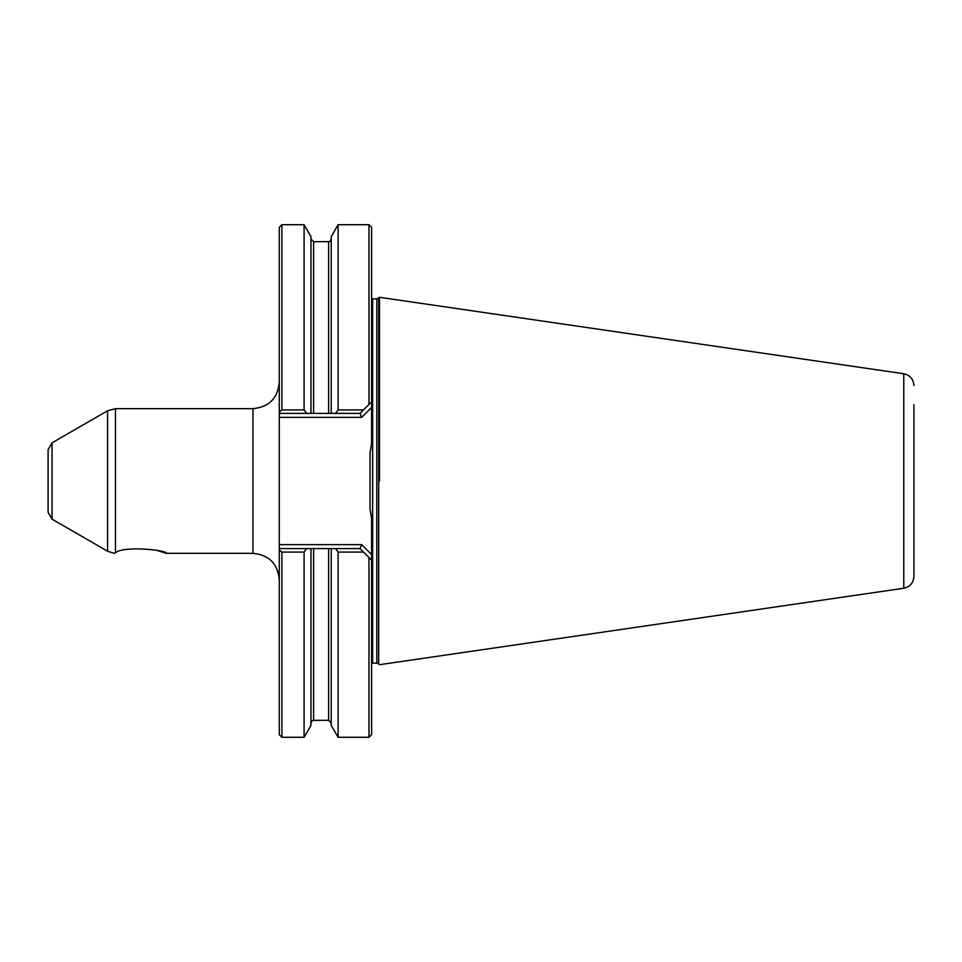 <?xml version="1.0" encoding="UTF-8"?>
<svg xmlns="http://www.w3.org/2000/svg" width="962" height="962" viewBox="0 0 962 962"><rect width="100%" height="100%" fill="white"/><g stroke="black" fill="none" stroke-linecap="round" stroke-linejoin="round"><path stroke-width="1.44" d="M157.071 550.468L166.45 553.33C168.109 550.312 123.593 545.382 115.452 552.765L113.853 553.246L107.564 551.214L107.564 410.786L115.452 408.67L115.452 552.765M52.044 519.155L52.044 442.845L48.1 449.675L48.1 512.325L52.044 519.155L107.564 551.214M379.485 481L379.485 297.294L379.485 481M371.597 663.347L372.643 663.131L372.643 298.869L376.815 298.869L379.485 297.294L903.775 373.749L903.775 588.251C910.04 586.844 913.419 582.936 913.9 576.539L913.9 404.725M363.504 409.92L360.016 413.407L331.217 413.407L331.217 236.628L338.107 224.711L338.107 409.92L363.504 409.92L368.963 404.461L368.963 224.711L371.597 227.333L371.597 443.843L370.009 452.97L370.009 509.03L371.597 518.157L371.597 734.667L368.963 737.289L368.963 557.539L363.504 552.08L338.107 552.08L338.107 737.289L368.963 737.289M913.9 557.275L913.9 481M281.902 737.289L279.281 734.667L279.281 548.593L306.577 548.593L304.088 552.08L281.902 552.08L281.902 737.289L304.088 737.289L304.088 552.08M304.088 737.289L310.966 725.372L310.966 548.593L306.577 548.593M310.966 548.593L331.217 548.593L331.217 725.372L338.107 737.289M338.107 552.08L335.618 548.593L331.217 548.593M335.618 548.593L360.016 548.593L363.504 552.08M331.217 413.407L310.966 413.407L310.966 236.628L304.088 224.711L304.088 409.92L306.577 413.407L310.966 413.407M306.577 413.407L279.281 413.407L279.281 227.333L281.902 224.711L281.902 409.92L304.088 409.92M371.597 407.419L361.652 417.352L279.281 417.352L279.281 413.407M279.281 548.593L279.281 417.352M279.281 544.648L361.652 544.648L371.597 554.581M370.009 452.97L370.009 509.03M368.963 557.539L370.983 559.559M370.983 402.441L368.963 404.461M335.618 413.407L338.107 409.92M360.016 413.407L361.652 417.352M361.652 544.648L360.016 548.593M279.281 549.951L281.902 552.08M281.902 409.92L279.281 412.049M115.452 408.67L252.982 408.67L252.982 553.33C268.951 554.882 277.717 563.648 279.281 579.629M378.679 298.1L378.679 663.9L379.485 664.706L903.775 588.251M376.815 298.869L376.815 663.131L378.679 663.9M313.6 413.407L313.6 241.666L310.966 239.033M328.595 413.407L328.595 241.666L313.6 241.666M331.217 722.967L328.595 720.334L328.595 548.593M328.595 720.334L313.6 720.334L313.6 548.593M52.044 442.845L107.564 410.786M903.775 373.749C910.04 375.156 913.419 379.064 913.9 385.461M338.107 224.711L368.963 224.711M281.902 224.711L304.088 224.711M372.643 298.869L371.597 298.653M372.643 663.131L376.815 663.131M166.45 553.33L252.982 553.33M252.982 408.67C268.951 407.118 277.717 398.352 279.281 382.371M328.595 241.666C329.184 242.22 330.05 241.354 331.217 239.033M313.6 720.334C313.011 719.78 312.133 720.646 310.966 722.967"/></g></svg>
